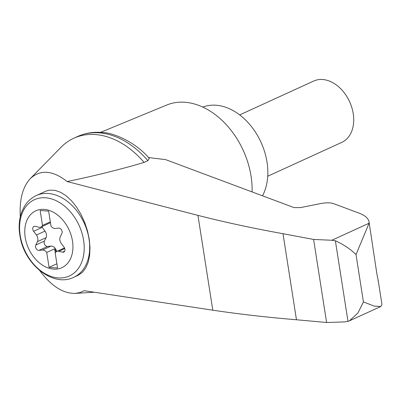 <?xml version="1.0" encoding="UTF-8"?>
<svg xmlns="http://www.w3.org/2000/svg" width="402" height="402" viewBox="0 0 402 402"><rect width="100%" height="100%" fill="white"/><g stroke="black" fill="none" stroke-linecap="round" stroke-linejoin="round"><path stroke-width="0.6" d="M39.703 270.566C51.215 286.018 63.069 293.626 75.249 293.395L79.892 292.566L84.179 290.696L212.794 310.188C238.828 314.083 266.722 317.273 296.47 319.771L326.605 322.489L344.62 321.907L347.986 321.349L335.368 240.773L331.836 240.26L313.6 239.441L282.993 233.703C252.783 228.261 224.432 222.15 197.945 215.366L67.089 181.543C52.717 170.252 40.466 169.267 30.336 178.578C22.688 186.865 19.341 199.563 20.296 216.688M67.089 181.543C94.179 175.955 119.851 169.579 144.107 162.423A81.485 58.059 -114.6 0 0 73.772 138.248A81.485 58.059 -114.6 0 0 61.044 147.243L30.336 178.578M148.479 157.564L165.594 159.614L294.108 207.623L300.475 207.598L320.57 203.578C325.987 202.603 330.233 202.583 333.308 203.528L356.775 212.296C364.252 214.768 368.338 217.954 369.026 221.844L369.091 223.221L356.016 254.582L363.428 301.912L374.212 306.123L380.789 306.5L381.875 304.872L381.85 303.706L378.312 281.139M147.891 160.689A81.485 58.059 -114.6 0 0 78.39 136.147C86.269 132.796 94.641 131.625 103.51 132.635C113.459 132.811 135.951 142.338 149.258 158.418L147.891 160.689L144.107 162.423M378.046 281.083C378.563 282.495 378.166 280.043 376.85 273.717L369.026 221.844M347.986 321.349L349.459 320.826L357.911 313.012L363.428 301.912M326.605 322.489L313.6 239.441M296.47 319.771L282.993 233.703M36.371 195.518L46.225 191.03L49.491 190.156L55.154 190.367L60.647 192.307L66.194 195.839L71.571 200.829L76.566 207.085L80.993 214.356L84.676 222.366L87.475 230.803L89.274 239.336L90.003 247.637L89.641 255.376L88.199 262.255L85.732 268.008L82.335 272.41L78.144 275.29L73.762 277.29C53.572 287.485 25.06 265.199 20.241 237.446C18.376 228.019 18.924 219.391 21.879 211.568L24.527 206.211C27.527 201.357 31.472 197.794 36.371 195.518A44.959 32.034 65.4 0 1 48.346 193.483A44.959 32.034 65.4 0 1 87.174 230.944A44.959 32.034 65.4 0 1 73.762 277.29M44.17 209.372A31.291 22.296 65.4 0 1 71.656 255.742A31.291 22.296 65.4 0 1 30.723 252.627A31.291 22.296 65.4 0 1 44.17 209.372M58.863 251.29A5.618 4.005 -114.6 0 0 56.772 251.446A5.618 4.005 -114.6 0 0 55.21 253.079L57.546 268.008L49.059 267.36L46.722 252.431A5.618 4.005 -114.6 0 0 42.411 250.034L38.959 250.391A3.372 2.402 -114.6 0 1 36.155 248.617A3.372 2.402 -114.6 0 1 35.788 245.044L37.431 241.637A5.618 4.005 -114.6 0 0 36.401 235.039L33.637 231.296A3.372 2.402 -114.6 0 1 33.934 226.401A3.372 2.402 -114.6 0 1 35.185 226.311L38.833 227.205A5.618 4.005 -114.6 0 0 40.929 227.05A5.618 4.005 -114.6 0 0 42.491 225.416L40.155 210.487L48.642 211.135L50.979 226.065A5.618 4.005 -114.6 0 0 55.29 228.462L58.742 228.105A3.372 2.402 -114.6 0 1 61.546 229.879A3.372 2.402 -114.6 0 1 61.913 233.451L60.265 236.858A5.618 4.005 -114.6 0 0 61.3 243.456L64.064 247.2A3.372 2.402 -114.6 0 1 63.767 252.089A3.372 2.402 -114.6 0 1 62.516 252.185L58.863 251.29L64.767 248.592M56.833 251.416L56.054 249.742L55.34 250.069A5.618 4.005 -114.6 0 0 54.612 248.823L46.722 252.431M56.888 263.782L49.059 267.36M54.612 248.823L55.26 252.974M55.34 250.069L56.154 251.828M56.054 249.742A5.618 4.005 -114.6 0 0 51.019 246.099L42.411 250.034M41.808 226.648A3.372 2.402 -114.6 0 0 42.24 227.361L45.009 231.1A5.618 4.005 -114.6 0 1 46.039 237.703L44.396 241.105A3.372 2.402 -114.6 0 0 44.758 244.682A3.372 2.402 -114.6 0 0 47.567 246.456L51.019 246.099M50.315 221.834L42.491 225.416M40.929 227.05L49.536 223.11A5.618 4.005 -114.6 0 0 50.421 222.487M239.677 114.902L313.731 81.038A33.718 24.025 65.4 0 1 322.716 79.511A33.718 24.025 65.4 0 1 351.835 107.605A33.718 24.025 65.4 0 1 341.78 142.368L267.727 176.232M262.506 195.819A56.2 40.039 -114.6 0 0 254.783 131.152A56.2 40.039 -114.6 0 0 202.824 107.098M78.39 136.147A81.485 58.059 -114.6 0 0 77.561 136.514L73.772 138.248M335.368 240.773C343.645 244.522 350.529 249.124 356.016 254.582M252.099 191.93A73.058 52.054 -114.6 0 0 224.326 122.615A73.058 52.054 -114.6 0 0 166.77 105.017L100.515 132.374M331.836 240.26L369.091 223.221M212.794 310.188L197.945 215.366M45.622 197.794A41.959 29.899 65.4 0 1 82.48 259.978A41.959 29.899 65.4 0 1 27.587 255.793A41.959 29.899 65.4 0 1 45.622 197.794M47.567 246.456L38.959 250.391M44.396 241.105L35.788 245.044M46.039 237.703L37.431 241.637M64.662 251.205L62.516 252.185M42.24 227.361L33.637 231.296M45.009 231.1L36.401 235.039M75.249 293.395L94.194 292.214M380.709 306.535L349.459 320.826M56.772 251.446L64.501 247.913"/></g></svg>
